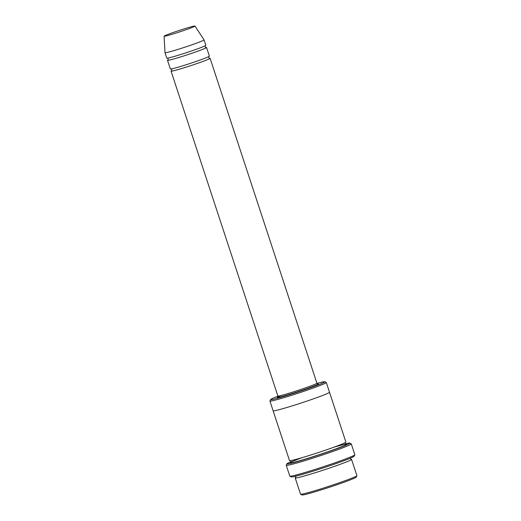 <?xml version="1.0" encoding="UTF-8"?>
<svg xmlns="http://www.w3.org/2000/svg" width="521" height="521" viewBox="0 0 521 521"><rect width="100%" height="100%" fill="white"/><g stroke="black" fill="none" stroke-linecap="round" stroke-linejoin="round"><path stroke-width="0.78" d="M168.042 59.863A20.54 0.951 -18.2 0 0 167.495 60.299A20.54 0.951 -18.2 0 0 173.246 59.107A20.54 0.951 -18.2 0 0 194.639 52.302A20.54 0.951 -18.2 0 0 206.524 47.463A20.54 0.951 -18.2 0 0 205.834 47.444M206.524 47.463L209.377 56.125A20.54 0.951 161.8 0 1 197.485 60.964A20.54 0.951 161.8 0 1 176.091 67.769A20.54 0.951 161.8 0 1 170.347 68.961L167.495 60.299M277.927 396.24A28.531 1.322 -18.2 0 0 270.66 399.529A28.531 1.322 -18.2 0 0 298.162 391.942A28.531 1.322 -18.2 0 0 324.804 381.73A28.531 1.322 -18.2 0 0 317.002 383.397M295.798 477.418A29.671 1.374 -18.2 0 0 295.199 477.933A29.671 1.374 -18.2 0 0 303.502 476.207A29.671 1.374 -18.2 0 0 334.404 466.38A29.671 1.374 -18.2 0 0 351.571 459.398A29.671 1.374 -18.2 0 0 350.789 459.333M351.571 459.398L356.911 475.64A29.671 1.374 161.8 0 1 356.905 475.712A29.671 1.374 161.8 0 1 339.138 482.837A29.671 1.374 161.8 0 1 308.842 492.456A29.671 1.374 161.8 0 1 300.591 494.227A29.671 1.374 161.8 0 1 300.539 494.175L295.199 477.933M356.905 475.712L356.175 477.145A28.531 1.322 161.8 0 1 339.093 483.996A28.531 1.322 161.8 0 1 309.962 493.25A28.531 1.322 161.8 0 1 302.03 494.95L300.591 494.227M270.66 399.529L269.93 400.968A29.671 1.374 -18.2 0 0 269.917 401.04A29.671 1.374 -18.2 0 0 278.221 399.32A29.671 1.374 -18.2 0 0 309.122 389.487A29.671 1.374 -18.2 0 0 326.289 382.505A29.671 1.374 -18.2 0 0 326.244 382.453L324.804 381.73M171.604 70.693A20.54 0.951 -18.2 0 0 171.057 71.123A20.54 0.951 -18.2 0 0 176.801 69.938A20.54 0.951 -18.2 0 0 198.201 63.132A20.54 0.951 -18.2 0 0 210.087 58.293A20.54 0.951 -18.2 0 0 209.39 58.274M204.037 39.883L205.815 45.301A20.54 0.951 161.8 0 1 193.929 50.133A20.54 0.951 161.8 0 1 172.529 56.939A20.54 0.951 161.8 0 1 166.785 58.131L165.007 52.712A20.54 0.951 161.8 0 1 165.001 52.706A20.54 0.951 161.8 0 0 170.751 51.527A20.54 0.951 161.8 0 0 192.145 44.721A20.54 0.951 161.8 0 0 204.037 39.883A20.54 0.951 161.8 0 0 204.03 39.87L194.978 26.05A16.262 0.755 161.8 0 1 185.658 29.853A16.262 0.755 161.8 0 1 168.635 35.272A16.262 0.755 161.8 0 1 164.089 36.209A16.262 0.755 161.8 0 1 179.302 30.42A16.262 0.755 161.8 0 1 194.978 26.05M290.998 461.704A33.097 1.53 -18.2 0 0 286.973 463.762A33.097 1.53 -18.2 0 0 318.878 454.957A33.097 1.53 -18.2 0 0 349.786 443.111A33.097 1.53 -18.2 0 0 345.325 443.84M326.289 382.505L329.5 392.248A29.671 1.374 161.8 0 1 312.326 399.236A29.671 1.374 161.8 0 1 281.425 409.063A29.671 1.374 161.8 0 0 312.326 399.236A29.671 1.374 161.8 0 0 329.5 392.248A29.671 1.374 161.8 0 1 329.5 392.248L345.879 442.068A29.671 1.374 161.8 0 1 328.705 449.05A29.671 1.374 161.8 0 1 297.804 458.884A29.671 1.374 161.8 0 1 289.5 460.603L273.121 410.782A29.671 1.374 161.8 0 1 273.121 410.776L269.917 401.04M351.284 443.892L354.84 454.722A34.236 1.583 161.8 0 1 354.834 454.8L354.104 456.24A33.097 1.53 161.8 0 1 334.287 464.185A33.097 1.53 161.8 0 1 300.493 474.918A33.097 1.53 161.8 0 1 291.291 476.891L289.852 476.168A34.236 1.583 161.8 0 1 289.793 476.109L286.231 465.279A34.236 1.583 -18.2 0 0 295.811 463.293A34.236 1.583 -18.2 0 0 331.467 451.948A34.236 1.583 -18.2 0 0 351.284 443.892A34.236 1.583 -18.2 0 0 351.226 443.833L349.786 443.111M281.425 409.063A29.671 1.374 161.8 0 1 273.121 410.782A29.671 1.374 161.8 0 0 281.425 409.063M354.834 454.8A34.236 1.583 161.8 0 1 334.332 463.026A34.236 1.583 161.8 0 1 299.373 474.123A34.236 1.583 161.8 0 1 289.852 476.168M286.973 463.762L286.244 465.194A34.236 1.583 -18.2 0 0 286.231 465.279M281.288 395.452A21.687 1.003 -18.2 0 0 293.844 393.003A21.687 1.003 -18.2 0 0 317.641 383.886M171.057 71.123L277.882 396.019A20.54 0.951 -18.2 0 0 297.693 390.509A20.54 0.951 -18.2 0 0 316.911 383.189L210.087 58.293M333.746 447.252A29.671 1.374 161.8 0 1 340.33 447.213A29.671 1.374 161.8 0 1 298.513 461.046A29.671 1.374 161.8 0 1 302.343 457.581M350.079 458.298L350.907 459.366M295.713 477.51L295.752 476.161M164.089 36.209L165.001 52.706M205.346 45.646C205.098 46.766 205.294 47.365 205.945 47.457L205.938 47.457M167.97 59.941L167.964 59.948C168.394 59.179 168.198 58.573 167.371 58.137M208.908 56.476C208.654 57.597 208.856 58.196 209.501 58.287L209.501 58.287M171.526 70.771L171.526 70.778C171.956 70.009 171.754 69.404 170.934 68.967M345.364 442.485C345.013 443.241 345.202 443.814 345.924 444.198M290.731 462.348L290.731 462.348C291.076 461.593 290.894 461.026 290.164 460.636M277.882 396.019L277.628 397.1M316.911 383.189L317.751 383.905"/></g></svg>
